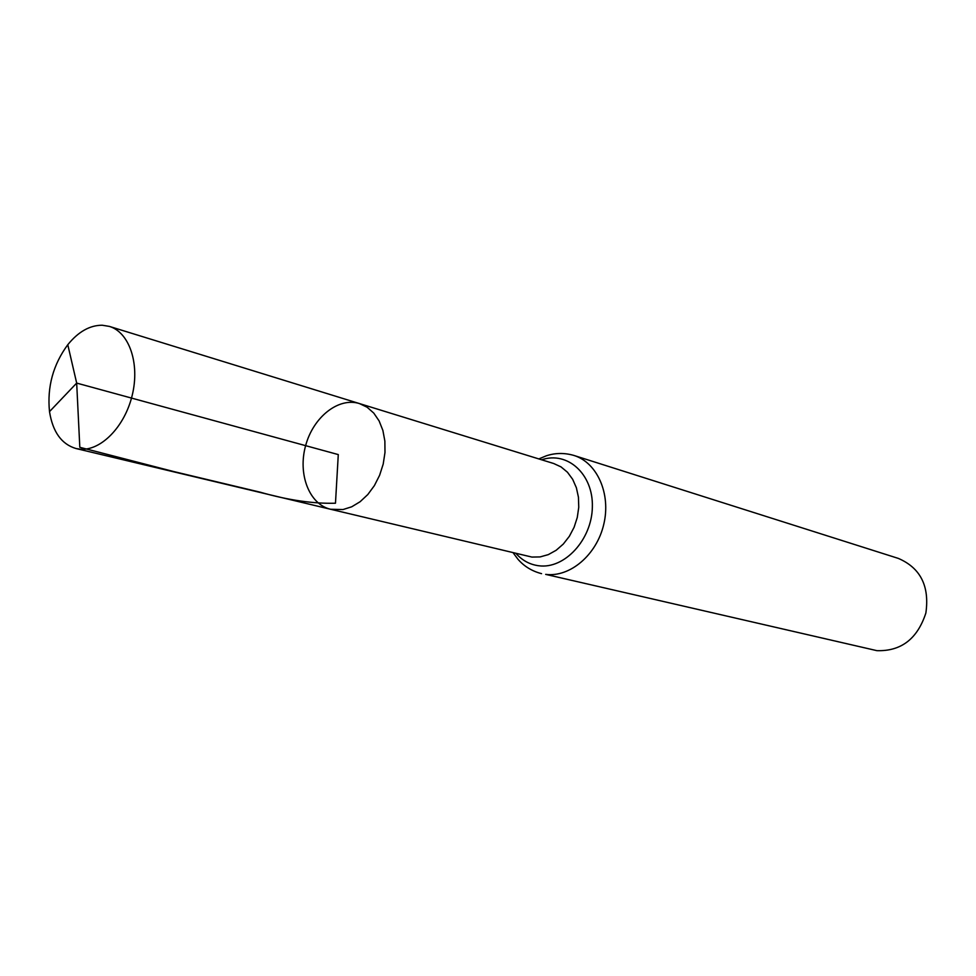 <?xml version="1.0" encoding="UTF-8"?>
<svg xmlns="http://www.w3.org/2000/svg" width="976" height="976" viewBox="0 0 976 976"><rect width="100%" height="100%" fill="white"/><g stroke="black" fill="none" stroke-linecap="round" stroke-linejoin="round"><path stroke-width="1.46" d="M359.424 403.564L553.697 463.515L561.041 466.906L567.459 472.238L572.656 479.289L576.377 487.732L578.439 497.211L578.756 507.264L577.28 517.451L574.108 527.272L569.362 536.288L563.286 544.071L556.149 550.281L548.305 554.624L540.094 556.918L531.92 557.076L330.535 509.252L342.979 509.557L351.702 506.8L360.107 501.725L367.793 494.551L374.394 485.597L379.615 475.275L383.202 464.076L384.983 452.498L384.873 441.115L382.885 430.428L379.127 420.949L373.784 413.104L367.11 407.224L359.424 403.564C338.501 396.964 313.235 417.118 305.622 445.654C297.668 474.104 309.172 504.311 330.535 509.252L342.979 509.557L351.702 506.8L360.107 501.725L367.793 494.551L374.394 485.597L379.615 475.275L383.202 464.076L384.983 452.498L384.873 441.115L382.885 430.428L379.127 420.949L373.784 413.104L367.11 407.224L359.424 403.564L109.349 326.399L102.199 325.228C89.804 325.24 78.324 331.73 67.783 344.711C53.119 364.67 47.019 386.972 49.508 411.628C52.741 431.941 61.561 444.239 75.969 448.521L79.91 449.155C100.711 451.254 124.83 426.732 132.272 395.06C139.958 363.438 129.21 332.23 109.349 326.399M573.864 455.426C597.19 462.563 611.122 493.844 603.766 524.356C596.69 554.929 569.996 577.524 545.669 574.376L876.924 650.663C901.153 651.395 917.464 638.841 925.87 613.013C929.677 586.173 920.514 567.971 898.371 558.418L573.864 455.426C564.433 452.718 555.222 452.852 546.218 455.841L538.825 458.927M67.783 344.711L76.677 383.092L338.282 454.584L335.476 503.226C313.137 503.823 288.066 500.151 260.25 492.209L173.826 471.579L79.812 447.301L76.677 383.092L49.508 411.628M516.048 553.514C522.319 560.541 529.919 564.628 538.837 565.775C564.604 569.252 591.956 539.606 592.359 506.91C593.335 474.153 567.446 450.888 541.656 459.806M541.558 573.656C532.054 571.204 524.185 566.397 517.951 559.248L513.169 552.831M330.535 509.252L75.969 448.521"/></g></svg>
